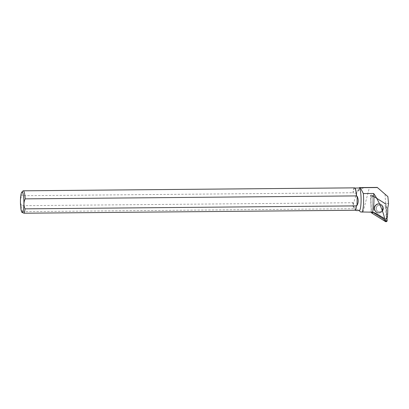 <?xml version="1.0" encoding="UTF-8"?>
<svg xmlns="http://www.w3.org/2000/svg" width="409" height="409" viewBox="0 0 409 409"><rect width="100%" height="100%" fill="white"/><g stroke="black" fill="none" stroke-linecap="round" stroke-linejoin="round"><path stroke-width="0.31" stroke-dasharray="2.04 1.53" d="M381.306 211.412A3.374 3.328 -79.2 0 1 376.336 207.895A3.374 3.328 -79.2 0 1 382.885 207.92A3.374 3.328 -79.2 0 1 381.306 211.412M387.021 218.478L386.224 204.5L372.435 195.87L372.052 196.1L372.942 212.297L372.067 196.31A0.363 0.358 -79.2 0 1 372.609 195.983L386.045 204.357A10.128 9.985 100.8 0 0 385.692 207.634L386.29 218.462L385.048 219.214L375.948 213.539M386.812 221.218L386.229 208.166L384.02 202.67L373.039 195.824L370.595 199.03L371.311 212.097L370.426 195.967A0.956 0.946 -79.2 0 1 371.868 195.093L385.58 203.641A0.956 0.946 -79.2 0 1 386.024 204.398L386.919 220.717A0.956 0.946 -79.2 0 1 386.536 221.54M381.009 212.312A4.637 4.571 -79.2 0 1 374.439 210.114A4.637 4.571 -79.2 0 1 381.336 204.556A4.637 4.571 -79.2 0 1 381.009 212.312M386.991 218.595L386.29 218.462M360.534 211.99L358.621 209.868C354.516 209.127 352.921 206.606 353.841 202.307L356.714 193.14L358.192 190.671L359.163 187.757M357.722 191.637A11.288 1.902 89.5 0 1 358.765 188.166A11.288 1.902 89.5 0 1 359.087 187.992M359.291 210.569A11.288 1.902 89.5 0 1 358.964 210.405A11.288 1.902 89.5 0 1 358.621 209.868M377.481 187.573L369.383 187.654C364.695 187.358 360.968 188.365 358.192 190.671M370.876 212.092L360.534 211.959M379.618 211.893A3.374 3.328 100.8 0 0 380.237 205.2A3.374 3.328 100.8 0 0 376.336 207.895A3.374 3.328 100.8 0 0 379.618 211.893M369.802 211.888A10.128 9.985 -79.2 0 1 371.464 212.015L370.585 195.977L372.067 196.31M370.585 195.977A0.89 0.874 100.8 0 1 371.924 195.17L385.396 203.57A10.128 9.985 -79.2 0 1 385.564 203.115L385.068 194.071M356.714 193.14L353.146 193.171L352.972 192.751A11.467 1.933 89.5 0 1 354.511 187.854M353.146 193.171A11.288 1.902 89.5 0 1 354.69 188.033A11.288 1.902 89.5 0 1 355.017 188.196M22.337 211.657L353.586 208.702A11.467 1.933 89.5 0 1 352.798 202.736L21.554 205.691A11.467 1.933 -90.5 0 0 22.337 211.657L21.984 212.414M355.856 210.185L354.388 208.759L353.831 208.764A11.288 1.902 89.5 0 1 352.987 202.312L353.841 202.307M352.798 202.736L352.987 202.312M22.935 190.983A11.467 1.933 -90.5 0 0 21.728 195.707L352.972 192.751M21.554 205.691C20.102 202.383 20.159 199.055 21.728 195.707M372.568 212.22L371.464 212.015M385.396 203.57L386.045 204.357M371.801 196.08L372.343 195.753L372.609 195.983M378.749 203.774A4.586 4.525 -79.2 0 1 379.843 212.808A4.586 4.525 -79.2 0 1 374.271 208.938A4.586 4.525 -79.2 0 1 378.749 203.774M355.948 210.185L354.388 208.759M388.55 203.682L385.564 203.115M371.868 195.093L372.435 195.87M386.147 204.418L385.58 203.641M372.052 196.1L370.426 195.967M376.597 204.49A4.545 4.479 100.8 0 0 379.956 212.787A4.545 4.479 100.8 0 0 381.495 204.674A4.545 4.479 100.8 0 0 376.597 204.49M376.791 204.669A4.351 4.289 -79.2 0 1 383.274 208.324A4.351 4.289 -79.2 0 1 376.878 212.199A4.351 4.289 -79.2 0 1 376.791 204.669M377.814 205.609A3.374 3.328 100.8 0 0 378.882 211.816A3.374 3.328 100.8 0 0 382.793 207.905A3.374 3.328 100.8 0 0 377.814 205.609M363.059 211.944L369.383 187.654M371.924 195.17L372.343 195.753M379.537 211.877A3.374 3.328 100.8 0 0 380.155 205.185A3.374 3.328 100.8 0 0 376.254 207.879A3.374 3.328 100.8 0 0 379.537 211.877M378.995 212.798A4.402 4.341 100.8 0 0 382.732 206.167A4.402 4.341 100.8 0 0 375.211 206.233A4.402 4.341 100.8 0 0 378.995 212.798M378.939 212.905A4.519 4.458 100.8 0 0 381.515 204.699A4.519 4.458 100.8 0 0 374.46 208.426A4.519 4.458 100.8 0 0 378.939 212.905M387.763 208.028L385.692 207.634M386.224 204.5L385.881 203.948M379.762 212.833L379.956 212.787C381.822 212.22 382.942 210.978 383.325 209.05C383.53 207.24 382.916 205.783 381.495 204.674L381.336 204.556M378.882 211.816C382.875 213.079 384.204 205.41 380.145 205.185L380.155 205.185C384.373 205.594 382.497 212.818 379.501 211.872L378.882 211.816M379.843 212.808L379.981 212.772C382.425 212.235 385.37 208.754 381.515 204.699L381.398 204.612M372.829 212.271L372.072 212.128"/><path stroke-width="0.61" d="M372.829 212.271L375.948 213.539A10.128 9.985 100.8 0 0 372.942 212.297L386.776 221.167L387.159 220.937L387.021 218.478M387.057 221.151L386.536 221.54A0.956 0.946 -79.2 0 1 385.477 221.586L371.766 213.038A0.956 0.946 -79.2 0 1 371.321 212.281L371.771 213.043L382.773 219.899L386.541 221.535M385.048 219.214L386.991 218.595C387.563 216.295 387.819 212.772 387.763 208.028L388.55 203.682L387.865 196.622L377.415 187.552L359.802 187.711C360.6 188.437 361.781 190.389 363.345 193.569L373.668 193.477C379.031 200.942 383.954 213.851 384.547 218.59L385.493 219.296M376.561 213.656L384.547 218.59M360.534 211.959L372.354 212.184A13.466 2.27 -90.5 0 0 373.668 193.477M362.098 212.169A13.466 2.27 -90.5 0 0 363.345 193.569M359.802 187.711L358.923 187.997M354.854 188.033L359.087 187.992A11.288 1.902 89.5 0 1 361.091 199.265A11.288 1.902 89.5 0 1 359.291 210.569L356.305 210.594L355.856 210.185M377.415 187.552L387.865 196.622M356.428 195.906L25.184 198.866A11.467 1.933 -90.5 0 0 23.267 190.809L354.511 187.854A11.467 1.933 89.5 0 1 354.843 188.017A11.467 1.933 89.5 0 1 356.428 195.906L356.602 196.325L357.169 196.32C358.632 199.556 358.575 202.603 357.006 205.461L356.438 205.466A11.288 1.902 89.5 0 1 355.395 210.19L356.305 210.594M354.843 188.017L355.017 188.196A11.288 1.902 89.5 0 1 356.602 196.325M356.438 205.466L356.254 205.891A11.467 1.933 89.5 0 1 355.288 210.257L355.395 210.19M355.288 210.257L24.044 213.217A11.467 1.933 -90.5 0 0 25.01 208.846L356.254 205.891M22.357 192.148A10.261 1.728 -90.5 0 0 21.795 192.179A10.261 1.728 -90.5 0 0 20.45 202.302A10.261 1.728 -90.5 0 0 21.974 212.399A10.261 1.728 -90.5 0 0 22.781 212.077A10.261 1.728 -90.5 0 0 23.896 201.514A10.261 1.728 -90.5 0 0 22.357 192.148M25.184 198.866C23.61 202.204 23.553 205.528 25.01 208.846M23.267 190.809A11.467 1.933 -90.5 0 0 22.935 190.983L21.795 192.179M24.044 213.217L21.974 212.399M372.942 212.297L372.568 212.22M357.169 196.32L357.006 205.461M373.064 212.619L371.766 213.038M385.477 221.586L386.776 221.167M371.321 212.281L372.952 212.419M359.128 210.569L360.534 211.99M377.272 187.414L359.501 187.573"/></g></svg>

